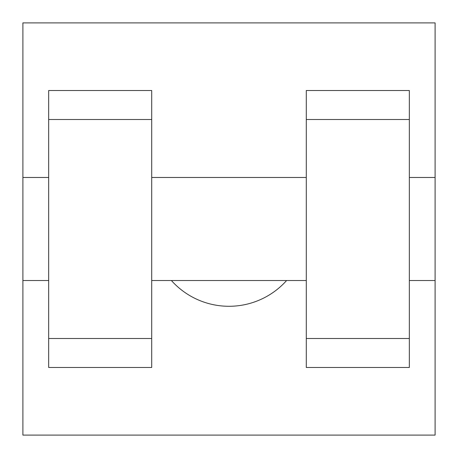 <?xml version="1.0" encoding="UTF-8"?>
<svg xmlns="http://www.w3.org/2000/svg" width="458" height="458" viewBox="0 0 458 458"><rect width="100%" height="100%" fill="white"/><g stroke="black" fill="none" stroke-linecap="round" stroke-linejoin="round"><path stroke-width="0.69" d="M171.395 280.525A77.287 77.287 0 0 0 286.605 280.525M22.9 280.525L22.9 22.9L435.1 22.9L435.1 435.1L22.9 435.1L22.9 280.525L48.663 280.525M306.288 119.509L306.288 367.471L409.338 367.471L409.338 90.529L306.288 90.529L306.288 119.509L409.338 119.509M48.663 119.509L48.663 367.471L151.713 367.471L151.713 90.529L48.663 90.529L48.663 119.509L151.713 119.509M409.338 280.525L435.1 280.525L435.1 177.475L409.338 177.475M22.9 177.475L48.663 177.475M48.663 338.491L151.713 338.491M306.288 338.491L409.338 338.491M48.663 367.471L151.713 367.471M306.288 367.471L409.338 367.471M151.713 280.525L306.288 280.525M151.713 177.475L306.288 177.475"/></g></svg>
